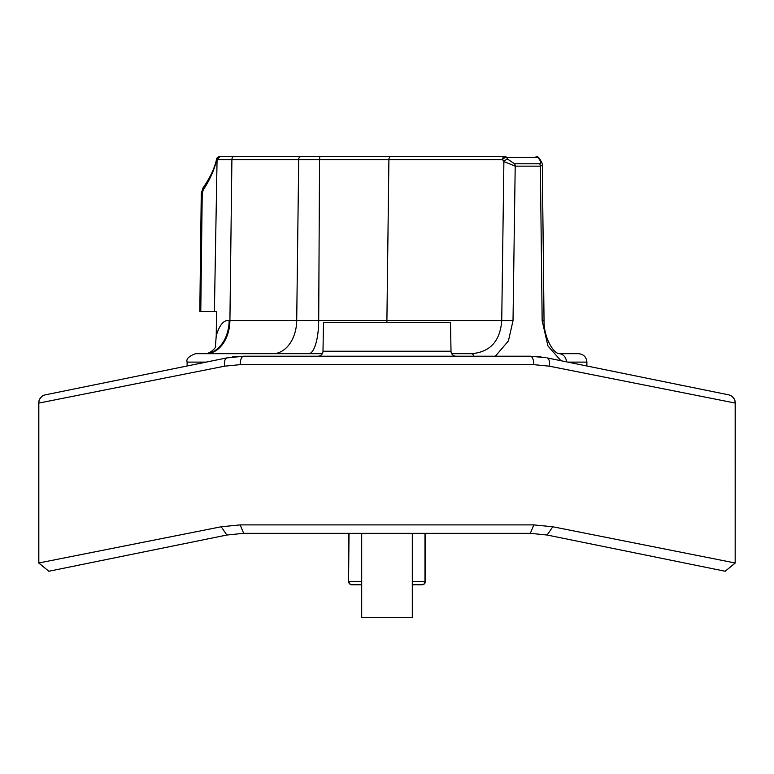 <?xml version="1.0" encoding="UTF-8"?>
<svg xmlns="http://www.w3.org/2000/svg" width="774" height="774" viewBox="0 0 774 774"><rect width="100%" height="100%" fill="white"/><g stroke="black" fill="none" stroke-linecap="round" stroke-linejoin="round"><path stroke-width="1.16" d="M549.337 366.179L735.3 403.08L735.174 562.988L735.3 403.08A8.437 8.437 0 0 0 728.547 394.817L547.141 357.907C549.163 358.807 549.898 361.564 549.337 366.179L533.828 364.651A8.437 3.502 -90 0 0 530.325 356.214L243.675 356.214A8.437 3.502 90 0 0 240.172 364.651L224.673 366.17L38.826 403.08L38.826 562.988L48.82 571.251L85.546 563.782M38.826 562.988L221.229 526.765L240.172 524.898L533.828 524.898L552.771 526.765L547.141 535.028L725.18 571.251L735.174 562.988L552.771 526.765M221.229 526.765L226.859 535.028L243.675 533.334L530.325 533.334L533.828 524.898M240.172 524.898L243.675 533.334L226.859 535.028L48.82 571.251L38.71 562.988L38.7 403.08L38.7 562.988M336.061 533.334L327.247 533.334M530.325 533.334L547.141 535.028L530.325 533.334M691.085 564.314L689.798 564.053M682.194 562.505L600.131 545.805L682.194 562.505M695.275 565.165L693.407 564.788M530.325 356.214L546.125 357.704M541.123 356.911L536.624 356.446M243.675 356.214L226.859 357.907L149.15 373.716L187.115 365.996L187.115 362.116C186.031 358.962 188.846 356.146 195.541 353.689L322.313 353.689M237.425 356.446L232.345 356.978M93.49 562.156L173.869 545.805M78.725 565.165L80.593 564.788M164.398 378.147L142.406 382.511M639.15 376.628L659.332 380.74M676.931 384.32L683.858 385.829M673.187 383.556L681.933 385.336M149.053 373.736L45.453 394.817A8.437 8.301 78.5 0 0 38.826 403.08L38.7 403.08A8.437 8.437 0 0 1 45.453 394.817L226.859 357.907C224.847 358.759 224.121 361.506 224.673 366.17M100.814 383.556L90.123 385.733M495.35 356.214L508.421 340.918L513.017 320.688L515.203 166.158L540.368 166.158L542.313 164.968C542.671 164.465 541.955 162.685 540.155 159.638A3.377 1.664 144.1 0 0 539.284 159.231C541.181 162.182 541.287 163.701 539.604 163.778A3.377 2.593 90 0 1 540.368 166.158L542.158 320.688L547.953 345.988L560.947 360.723M215.336 347.323L216.236 335.752C219.477 324.877 223.783 319.807 229.152 320.533A33.737 24.333 -90 0 1 204.82 353.689L308.729 353.689A33.737 9.975 90 0 0 318.704 320.533L501.736 320.533C500.227 341.16 490.097 352.209 471.337 353.689L451.687 353.689L471.337 353.689A8.437 3.715 -90 0 1 473.988 356.214M200.805 311.516L216.536 311.516L216.236 335.752M542.158 320.688L544.045 320.591C543.696 336.719 552.8 352.654 558.876 353.689L578.459 353.689L558.876 353.689A8.437 7.576 -90 0 1 566.442 361.835M539.284 159.231L537.911 157.315A3.377 1.664 -35.9 0 1 538.772 157.722L540.155 159.638M539.604 163.778L514.584 163.778L507.754 159.231L506.419 157.315A3.377 2.09 -90 0 0 504.938 156.329L391.276 156.329L504.938 156.329A3.377 2.39 -90 0 0 502.558 159.638A3.377 1.722 -34.9 0 1 506.419 157.315L537.911 157.315A3.377 2.641 -90 0 0 536.034 156.329A3.377 3.377 0 0 1 538.772 157.722M514.575 163.778A3.377 2.167 90 0 1 515.203 166.158L503.893 161.553A3.377 1.722 -34.9 0 1 507.754 159.231M513.017 320.688L501.736 320.542L503.893 161.553L502.558 159.638L388.896 159.638A3.377 2.39 90 0 1 391.276 156.329L220.203 156.329L216.294 160.431C214.224 168.974 209.773 178.184 202.933 188.063L203.233 189.92C209.802 179.858 214.146 170.261 216.256 161.127M229.152 320.533L296.713 320.533L298.696 159.638L231.9 159.638A3.377 2.39 90 0 1 234.28 156.329L220.435 156.329A3.377 3.377 -90 0 0 217.059 159.638L216.846 159.638M367.96 156.329L285.741 156.329M200.776 311.516L202.227 193.5L203.233 189.92M412.3 581.409L425.429 581.409A3.377 3.377 0 0 1 422.062 584.776L412.3 584.776L422.062 584.776A3.377 2.922 -90 0 0 424.984 581.409L424.984 533.334M361.7 584.776L351.938 584.776A3.377 2.922 90 0 1 349.016 581.409L361.7 581.409M361.7 533.334L361.7 617.671L412.3 617.671L412.3 533.334M317.93 356.214A5.06 5.06 90 0 0 322.99 351.241L323.493 322.477L450.507 322.477L451.01 351.241A5.06 5.06 -90 0 0 456.07 356.214M533.818 364.651L240.153 364.651M735.174 562.988L735.174 403.08A8.437 8.301 101.5 0 0 728.547 394.817L547.141 357.907M586.886 365.996L586.886 362.116L567.835 362.116M206.165 362.116L187.115 362.116M501.736 320.533L426.745 320.533M214.408 311.516L217.059 159.638L231.9 159.638L229.917 320.533A33.737 23.859 -90 0 1 206.058 353.689M272.854 353.689A33.737 23.859 90 0 0 296.713 320.533L318.704 320.533L319.536 159.638L388.896 159.638L386.903 320.533A33.737 23.859 -90 0 1 386.845 322.477M320.533 156.329A3.377 0.997 -90 0 0 319.536 159.638L298.696 159.638A3.377 2.39 -90 0 1 301.076 156.329M202.227 193.5L201.269 193.519L199.808 311.516M351.938 584.776A3.377 3.377 0 0 1 348.571 581.409L349.016 533.334M322.99 351.241L451.01 351.241M735.29 562.988L725.18 571.251M627.782 374.316L639.459 376.696M683.877 385.733L625.015 373.755M149.169 373.716L134.541 376.696M148.898 373.774L147.728 374.006M586.886 362.116C586.392 356.998 583.577 354.182 578.459 353.689M544.045 320.591L542.313 164.968M204.82 353.689C211.515 353.882 217.117 345.398 215.559 346.868M202.933 188.063L201.269 193.519M220.203 156.329C217.552 156.861 216.246 158.235 216.294 160.431M425.429 581.409L425.429 533.334M348.571 581.409L348.571 533.334"/></g></svg>
